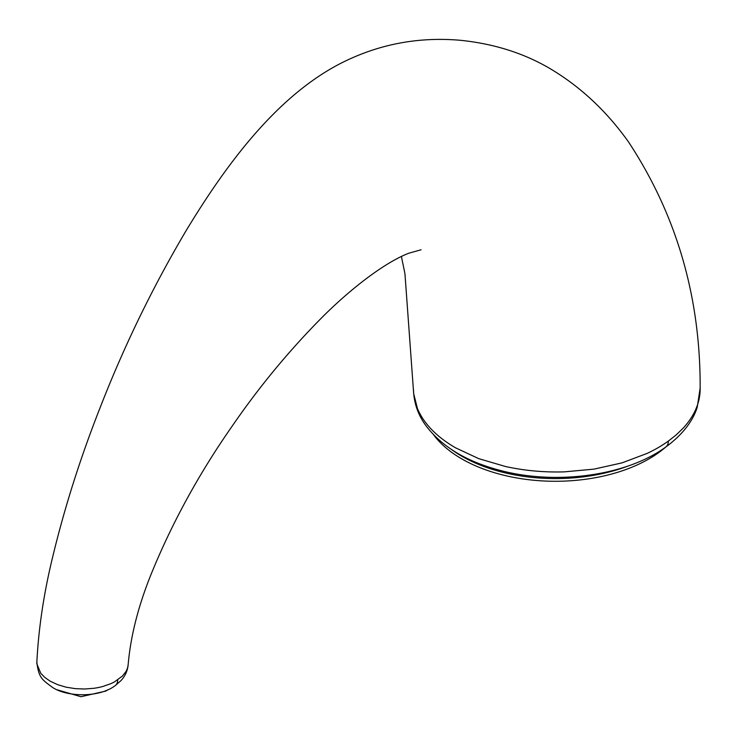<?xml version="1.0" encoding="UTF-8"?>
<svg xmlns="http://www.w3.org/2000/svg" width="737" height="737" viewBox="0 0 737 737"><rect width="100%" height="100%" fill="white"/><g stroke="black" fill="none" stroke-linecap="round" stroke-linejoin="round"><path stroke-width="1.11" d="M107.842 689.768L105.806 691.085L80.969 696.714L57.164 689.795M117.717 679.919A13.036 8.199 55.1 0 1 115.138 685.668L120.905 680.684C125.216 676.069 127.639 670.67 128.174 664.47L127.768 667.068A45.786 25.832 0.5 0 1 127.004 669.399A45.777 25.823 0.5 0 1 125.852 671.693L122.48 676.004L114.484 681.882A45.694 25.859 0.7 0 1 110.909 683.641L102.931 686.451A45.74 25.85 0.7 0 1 98.546 687.501A45.749 25.813 0.6 0 1 94.041 688.275L84.635 689.012L75.192 688.634L66.008 687.16L57.569 684.636L50.199 681.191L44.81 677.441L40.728 673.222L36.887 663.88A45.74 26.053 1 0 1 36.85 662.121C38.61 627.731 43.98 592.299 52.953 555.818C64.92 506.43 80.665 456.995 100.168 407.543C124.074 346.095 152.66 287.246 185.927 230.985C225.154 166.101 277.619 93.479 345.69 60.904C381.702 43.64 419.906 36.776 460.303 40.286C493.643 43.686 523.39 53.027 549.553 68.311C580.203 86.45 606.551 111.029 628.597 142.057C676.658 215.14 700.509 297.168 700.15 388.132L697.248 407.165C693.895 418.201 685.152 432.859 665.787 447.018L665.787 447.018A13.036 8.282 -125.6 0 0 668.348 441.095A143.31 82.912 -0 0 1 658.252 447.599A143.291 82.894 -0 0 1 647.077 453.43L621.991 462.882L593.994 469.128L564.321 471.864C544.099 472.463 524.468 470.676 505.435 466.493L478.728 458.644L455.457 447.764C436.553 436.737 423.886 423.683 417.455 408.593L413.678 393.678L404.954 273.759L401.407 256.467M433.669 434.876A132.347 76.408 -0 0 0 543.399 480.966A132.347 76.408 -0 0 0 665.723 447.064M105.806 690.624L105.806 691.085M115.138 685.668L115.138 685.668C98.942 697.994 66.662 697.009 52.391 687.326C42.47 679.809 38.683 678.28 36.85 662.121M700.15 388.132A143.393 82.894 -0.1 0 1 698.962 399.694C696.622 409.873 691.278 419.445 682.932 428.409L676.142 434.941L668.348 441.095M451.569 449.57A132.347 76.408 -0 0 0 628.725 465.775M665.787 447.018C625.842 476.323 553.92 485.582 497.705 469.736C465.544 460.911 441.693 446.318 426.152 425.968C418.063 415.097 413.844 402.964 413.475 389.578M128.174 664.47C130.642 635.893 138.436 605.455 151.555 573.146C172.347 522.376 199.036 473.642 231.621 426.935C258.199 388.15 287.67 352.323 320.015 319.471C348.168 290.839 383.857 262.731 408.998 253.15L421.085 249.788"/></g></svg>
